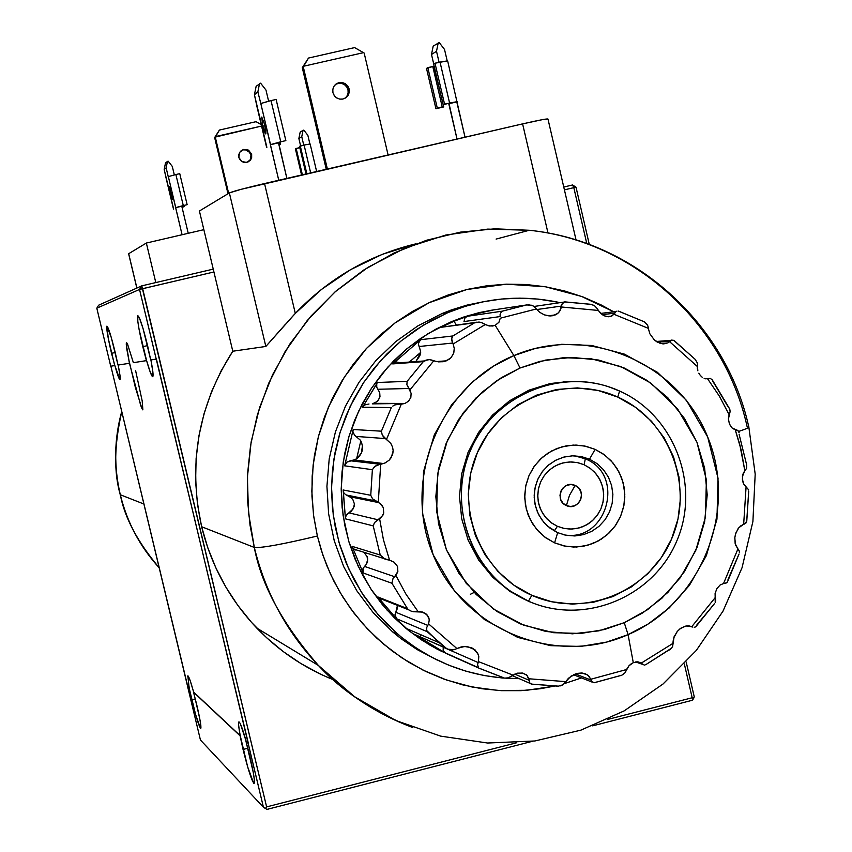 <?xml version="1.0" encoding="UTF-8"?>
<svg xmlns="http://www.w3.org/2000/svg" width="852" height="852" viewBox="0 0 852 852"><rect width="100%" height="100%" fill="white"/><g stroke="black" fill="none" stroke-linecap="round" stroke-linejoin="round"><path stroke-width="1.28" d="M142.816 409.865L142.209 401.036L135.617 370.652L142.209 401.036L142.87 409.855L140.814 405.829L129.461 363.293L126.234 344.059L126.469 342.493L127.438 343.771L133.37 362.675L146.406 360.641L142.795 346.721L147.566 345.592L142.795 346.721C138.663 328.936 136.991 318.605 137.768 315.719C139.536 316.454 142.806 326.444 147.598 345.699L150.719 359.97L156.204 359.118L139.536 289.446L213.927 271.98L142.657 288.668L266.623 806.897L516.387 742.837L266.623 806.897L265.366 808.516L266.623 806.897L141.741 285.867L98.64 305.197L96.808 308.19L98.64 305.197L141.741 285.867L142.657 288.668L139.536 289.446L141.741 285.867L139.536 289.446L96.808 308.19L139.536 289.446L248.358 743.338L245.983 741.336L253.289 772.508L254.375 780.027L254.46 782.253L253.704 783.233L247.644 766.843L240.264 735.755C238.645 727.225 238.177 722.613 238.869 721.9C240.083 722.07 242.511 728.535 246.175 741.293L240.413 723.955L239.252 722.027L238.635 722.358M191.775 699.833L189.165 688.075L187.834 675.86C188.718 676.009 190.656 681.419 193.649 692.09L199.783 718.832L200.838 725.393L200.497 728.385L195.651 714.69L189.165 688.075L187.642 686.659L200.444 740.015L263.438 807.27L248.145 743.37L245.983 741.336L249.774 755.948C253.598 772.413 255.057 781.572 254.13 783.425C251.926 781.529 248.23 770.208 243.054 749.451L240.083 735.808L193.489 692.133L196.695 704.593C200.039 718.896 201.402 726.862 200.774 728.492C199.134 726.948 196.13 717.384 191.775 699.833L195.289 698.938L191.775 699.833M114.85 365.561L119.972 379.736L120.025 375.732L118.183 365.05C119.94 373.9 120.569 378.789 120.057 379.694C119.28 379.822 117.544 375.114 114.85 365.561L111.527 353.346L115.212 352.472L111.527 353.346C107.874 337.669 106.319 328.606 106.873 326.167C108.268 326.912 111.058 335.709 115.233 352.558L118.013 365.071L129.632 363.25L135.372 387.426L142.028 408.822M126.49 342.493L126.671 348.33L129.461 363.293L118.013 365.071L111.324 337.626L106.926 326.124L108.289 338.478L114.69 365.593L110.728 366.211L96.808 308.19L110.728 366.211M247.847 748.237L243.054 749.451L247.847 748.237M572.555 184.98L563.758 187.035L572.555 184.98L576.016 187.184L589.307 244.471L576.016 187.184L572.555 184.98L573.811 187.653L576.016 187.184L573.811 187.653L572.555 184.98M213.245 269.125L141.741 285.867L213.245 269.125M238.603 724.914L240.083 735.808L193.489 692.133L240.264 735.755L193.649 692.09L190.262 680.886L188.079 675.934L187.664 676.318M127.438 343.771L133.37 362.675L146.587 360.598L150.335 372.409L152.668 376.701L152.891 372.132L150.91 359.938C152.849 369.981 153.477 375.551 152.796 376.637C151.794 376.861 149.728 371.515 146.587 360.598L139.153 329.788L137.79 321.225L137.854 315.655L139.313 317.69L143.093 328.691L150.719 359.97M686.179 662.004L694.252 696.798L693.549 698.683L692.186 697.756L684.337 663.964L692.186 697.756L693.549 698.683L692.143 700.323L592.651 725.851L692.143 700.323L694.252 696.798L686.179 662.004M188.313 682.612L189.325 688.043L187.781 686.595L110.888 366.19L200.444 740.015L263.438 807.27L156.417 359.065M564.418 189.858L573.811 187.653L564.418 189.858M586.783 243.544L573.811 187.653L586.783 243.544M607.401 719.503L692.186 697.756L607.401 719.503M532.383 741.315L266.974 809.4L263.438 807.27L266.974 809.4L532.383 741.315M619.574 391.036L617.775 397.085C669.693 420.079 694.689 486.513 671.514 539.146C649.107 592.097 583.822 618.605 531.85 595.314L528.485 601.171C583.588 625.858 652.781 597.742 676.52 541.606C701.079 485.842 674.603 415.425 619.574 391.036C674.603 415.425 701.079 485.842 676.52 541.606C652.781 597.742 583.588 625.858 528.485 601.171L510.742 591.341C465.203 560.722 448.131 495.736 472.668 445.639C496.759 395.307 557.709 369.363 609.308 387.01L619.574 391.036C564.919 365.817 494.884 393.23 470.709 449.899C445.702 506.205 473.03 577.326 528.485 601.171L531.85 595.314L551.659 601.757L572.32 604.143L593.045 602.364L613.046 596.517L631.545 586.836L647.85 573.684L661.344 557.581L671.514 539.146L677.99 519.06L680.514 498.1L679.001 477.056L673.495 456.736L664.209 437.896L651.492 421.271L635.816 407.49L617.775 397.085L598.061 390.472L577.411 387.894L556.633 389.492L536.526 395.179L517.856 404.775L501.359 417.906L487.695 434.062L477.365 452.636L470.805 472.881L468.259 494.032L469.835 515.258L475.459 535.727L484.905 554.652L497.813 571.298L513.66 585.026L531.85 595.314C479.548 572.8 453.796 505.737 477.365 452.636C500.167 399.183 566.207 373.314 617.775 397.085L619.574 391.036M533.171 603.216L534.034 603.44M589.52 459.175L581.128 456.512L572.342 455.82L563.609 457.151L555.376 460.421L548.049 465.469L542.01 472.051L537.548 479.836L534.907 488.43L534.193 497.398L535.471 506.29L538.656 514.661L543.597 522.084L550.041 528.187L557.666 532.67L554.588 542.852L544.886 537.154L536.685 529.39L530.402 519.944L526.344 509.294L524.715 497.983L525.609 486.567L528.986 475.629L534.662 465.724L542.351 457.343L551.681 450.921L562.15 446.767L573.258 445.085L584.429 445.969L595.122 449.355L589.52 459.175L585.313 458.834L574.685 455.809L585.313 458.834L584.099 464.734L590.468 468.504L595.846 473.627L599.968 479.836L602.62 486.833L603.674 494.267L603.088 501.753L600.884 508.932L597.156 515.439L592.119 520.955L586.006 525.194L579.126 527.942L571.82 529.071L564.461 528.517L557.41 526.312L554.269 530.956L557.41 526.312L563.555 528.336L569.967 529.092L576.421 528.559L582.64 526.76L588.402 523.767L593.493 519.688L597.699 514.672L600.884 508.932L602.896 502.68L603.685 496.141L603.205 489.591L601.491 483.265L598.583 477.397L594.611 472.232L589.722 467.961L584.099 464.734L577.965 462.7L571.554 461.922L565.1 462.434L558.869 464.223L553.086 467.215L547.985 471.294L543.757 476.311L540.562 482.062L538.539 488.334L537.74 494.884L538.23 501.455L539.966 507.803L542.884 513.671L546.867 518.836L551.776 523.107L557.41 526.312L551.02 522.553L545.631 517.441L541.489 511.221L538.815 504.214L537.75 496.769L538.347 489.261L540.562 482.062L544.3 475.544L549.359 470.027L555.493 465.788L562.384 463.051L569.7 461.933L577.06 462.508L584.099 464.734L585.313 458.834L589.52 459.175L597.124 463.669L603.536 469.782L608.445 477.195L611.619 485.544L612.876 494.405L612.173 503.351L609.531 511.914L605.101 519.677L599.084 526.259L591.789 531.318L583.577 534.609L574.866 535.961L566.079 535.301L557.666 532.67L547.516 526.121L541.755 519.709L537.495 512.18L534.928 503.883L534.183 495.204L535.312 486.556L538.23 478.355L542.83 470.975L548.869 464.777L556.079 460.048L564.109 457.013L572.587 455.82L581.096 456.502L589.52 459.175L595.122 449.355L604.782 455.085L612.939 462.86L619.18 472.285L623.206 482.903L624.804 494.181L623.909 505.545L620.554 516.44L614.92 526.312L607.274 534.683L597.997 541.116L587.561 545.301L576.474 547.027L565.302 546.196L554.588 542.852L557.666 532.67L566.079 535.301L574.866 535.961L583.577 534.609L591.789 531.318L599.084 526.259L605.101 519.677L609.531 511.914L612.173 503.351L612.876 494.405L611.619 485.544L608.445 477.195L603.536 469.782L597.124 463.669L589.52 459.175M563.886 534.811C606.933 542.926 626.113 474.82 585.313 458.834C626.113 474.82 606.933 542.926 563.886 534.811M569.487 495.342L566.399 505.577C553.523 500.422 562.671 479.314 575.121 485.459L569.487 495.342L575.121 485.459C587.986 490.614 578.849 511.69 566.399 505.577L569.487 495.342M575.121 485.459L578.561 487.898L580.808 491.508L581.533 495.726L580.617 499.9L578.199 503.415L574.642 505.737L570.499 506.493L566.399 505.577L562.959 503.127L560.701 499.528L559.977 495.31L560.904 491.125L563.321 487.6L566.878 485.289L571.021 484.543L575.121 485.459M595.122 449.355L603.642 454.244L611.065 460.74L617.082 468.589L621.481 477.482L624.09 487.088L624.814 497.035L623.621 506.94L620.554 516.44L615.74 525.151L609.35 532.756L601.64 538.954L592.896 543.512L583.45 546.249L573.662 547.059L563.918 545.919L554.588 542.852L546.036 537.985L538.57 531.51L532.511 523.66L528.07 514.736L525.439 505.098L524.704 495.118L525.908 485.161L528.986 475.629L533.831 466.885L540.264 459.271L548.017 453.083L556.803 448.546L566.271 445.841L576.069 445.063L585.803 446.256L595.122 449.355M564.322 381.696L563.428 381.675M262.778 126.171L264.908 125.681L262.778 126.171L265.217 133.519L265.728 133.902L265.952 133.008L265.835 130.952L264.706 124.775L265.749 133.892L262.778 126.171L261.734 117.054L262.778 126.171M416.106 243.789C369.278 255.004 329 278.21 295.303 313.408L265.835 346.455L232.788 351.226C198.228 405.403 187.855 463.914 201.636 526.738L254.322 547.453L248.475 512.606L247.41 477.237L251.127 442.028L259.562 407.661L272.565 374.773L289.861 344.006L311.129 315.932L335.954 291.096L363.857 269.956L394.284 252.884L426.671 240.211L460.389 232.138L494.81 228.815L529.284 230.274C633.867 240.956 724.477 323.43 747.034 426.33L748.78 426.65C749.547 427.374 746.182 428.971 738.684 431.432C746.182 428.971 749.547 427.374 748.78 426.65M496.109 239.082L529.284 230.274L487.685 229.113L445.777 235.035L405.307 247.985L367.926 267.347L334.953 291.98L307.274 320.48L285.228 351.333L268.753 383.155L257.41 414.764L250.584 445.276L247.549 474.063L247.591 500.784L250.041 525.258L254.322 547.453C261.521 548.134 282.544 544.322 317.37 536.014L313.504 514.864L311.821 491.146L313.131 464.968L318.371 436.661L328.521 406.937L344.421 376.946L366.626 348.287L395.083 322.887L429.014 302.737L466.832 289.51L506.407 284.163L545.376 286.762L581.65 296.453L613.717 311.811L601.246 304.984L583.301 297.071L564.642 290.979L545.472 286.773L525.95 284.493L506.29 284.174L486.662 285.814L467.269 289.403L448.29 294.93L429.919 302.322L412.336 311.512L395.711 322.429L380.205 334.964L365.977 348.99L353.165 364.379L341.908 380.972L332.301 398.619L324.463 417.139L318.456 436.341L314.345 456.065L312.162 476.087L311.949 496.215L313.685 516.259L317.37 536.014L322.951 555.291L330.384 573.897L339.586 591.65L350.46 608.381L362.909 623.92L376.797 638.127L391.995 650.853L408.342 661.983L425.68 671.419L443.849 679.065L462.647 684.859L481.912 688.736L501.455 690.674L521.083 690.652L540.605 688.693L554.439 686.094L526.696 690.29L498.952 690.535L472.008 686.989L446.523 680.013L423.05 670.13L401.931 657.904L383.357 643.942L367.382 628.808L353.91 613.014L342.792 596.975L333.814 581.032L326.742 565.451L321.342 550.403L317.37 536.014C282.544 544.322 261.521 548.134 254.322 547.453C261.106 584.578 282.47 623.909 318.392 665.455C342.259 691.345 373.73 712.048 412.805 727.565C376.797 714.093 345.326 693.39 318.392 665.455C286.751 631.992 265.398 592.662 254.322 547.453L201.636 526.738L197.472 504.224L195.619 481.391L196.12 458.472L198.963 435.713L204.129 413.38L211.541 391.696L221.126 370.908L232.788 351.226L199.411 211.008L229.369 192.914L265.835 346.455L285.569 324.122M349.118 88.97C349.778 94.316 347.552 97.703 342.44 99.13L339.767 99.12L336.444 97.788L334.474 95.925L332.93 92.666L334.293 95.669L336.668 97.927L339.714 99.109L342.962 99.024L345.912 97.692L348.117 95.317L349.245 92.25L349.118 88.97L347.765 85.967L345.38 83.709L342.344 82.527L339.096 82.612L336.146 83.943L333.941 86.318L332.812 89.385L332.93 92.666C332.259 87.447 334.399 84.082 339.341 82.559L342.078 82.484L345.497 83.784L348.5 87.224L349.118 88.97L348.01 89.716L349.118 88.97M345.06 98.225L346.881 96.255L348.117 93.113L348.01 89.716L346.956 87.16L344.4 84.54L341.886 83.421L339.171 83.187L335.699 84.284M388.097 154.979L364.166 53.058L363.516 52.654L303.685 66.222L308.499 58.053L354.602 47.605L363.516 52.654L354.602 47.605L308.499 58.053L303.291 66.871L327.381 169.015L303.291 66.871L302.29 67.67L303.685 66.222L363.516 52.654L364.166 53.058L388.097 154.979M326.263 169.282L302.29 67.67L308.499 58.053L302.29 67.67L326.263 169.282M338.01 83.368L339.341 82.559M341.247 83.283L344.283 84.465L346.657 86.723L348.01 89.716L348.138 92.985L347.009 96.042M287.923 321.46L295.303 313.408L264.535 183.553C245.014 188.143 233.288 191.263 229.369 192.914L265.835 346.455L232.788 351.226L199.411 211.008L229.369 192.914L241.031 189.346L522.596 123.881L547.996 233.043L522.596 123.881L542.756 119.578L547.378 119.376M319.979 673.879L301.054 663.633L283.194 651.546L266.601 637.711L251.436 622.279L237.836 605.389L225.94 587.209L215.886 567.911L207.75 547.687L201.636 526.738C211.168 565.526 229.55 599.307 256.782 628.073C278.657 650.768 304.111 667.957 333.132 679.651M470.347 594.302L474.181 592.417M576.048 239.966L547.974 119.056C547.485 118.524 539.018 120.132 522.596 123.881L264.535 183.553L295.303 313.408L321.332 289.52L350.47 269.722L382.069 254.418L415.457 243.938M564.493 683.56L581.543 677.926L564.493 683.56M279.701 142.039L285.857 140.623L276.123 99.439L269.221 101.026L260.808 103.518L270.531 144.606L280.766 141.794L271.021 100.6L276.123 99.439L285.857 140.623L280.766 141.794L271.021 100.6L260.808 103.518L278.753 180.262L270.35 144.733L278.466 142.859L286.868 178.387L278.551 142.316M266.814 147.076L257.048 106.66M260.605 83.166L256.143 86.308L260.605 83.166L265.984 90.078L260.605 83.166M266.868 147.3L254.428 94.753L257.858 91.92L260.808 103.518L257.858 91.92L259.583 83.4L257.858 91.92L254.428 94.753L256.143 86.308L254.428 94.753L256.985 106.638M265.984 90.078L268.614 101.175L265.984 90.078M278.934 144.819L279.626 144.659L279.041 142.199L279.626 144.659L280.596 144.041L280.191 142.337M264.706 124.775L261.745 117.043L264.706 124.775M448.929 103.167L457.023 139.046L448.78 103.742L456.778 101.91L465.022 137.193L447.641 60.854L440.026 62.089L449.59 103.017L457.173 101.676M443.647 106.447L433.945 66.179L432.784 66.499L442.231 106.894L437.278 108.034L427.821 67.638L432.784 66.499L426.511 68.437L435.936 108.747L437.278 108.034L427.821 67.638L426.511 68.437L435.936 108.747L443.764 106.926M439.238 42.6L433.199 46.083L439.238 42.6L444.531 49.469L439.238 42.6M447.641 60.854L434.999 63.229L440.026 62.089L449.59 103.017L444.574 104.168L434.999 63.229L433.647 64.06L434.999 63.229L444.574 104.168L443.2 104.902L433.647 64.06L443.2 104.902L448.12 103.358M439.089 62.302L436.512 51.29L438.237 42.824L436.512 51.29L431.495 54.475L433.199 46.083L431.495 54.475L433.732 64.017L431.495 54.475L436.512 51.29L439.089 62.302M444.531 49.469L447.172 60.769L444.531 49.469M432.901 66.978L434.073 66.69L432.901 66.978M171.486 192.499L172.455 199.261L170.389 193.297L171.603 193.021L170.389 193.297L169.42 186.535L170.869 190.092L169.42 186.535L169.473 188.686L172.455 199.272L171.486 192.499M120.302 494.746L143.977 504.054L120.302 494.746C113.721 472.413 114.211 444.691 121.783 411.569C114.253 439.185 113.763 466.917 120.302 494.746C127.129 522.5 140.133 546.888 159.303 567.901C137.598 542.021 124.594 517.643 120.302 494.746M248.539 161.71L250.552 159.196L250.967 154.904L251.66 154.446L251.66 157.524L250.286 160.251L247.836 162.061L244.236 162.476L241.595 161.433L239.284 158.749L238.666 155.128L239.657 152.295L243.161 149.579L248.145 149.984L251.446 153.743L251.063 157.492M227.995 193.755L214.651 137.577L215.279 137.087L228.645 193.361L215.279 137.087L214.651 137.577L219.358 130.143L214.651 137.577L227.995 193.755M261.234 124.648L256.069 121.676L261.234 124.648M215.588 136.565L219.475 130.047L256.069 121.676L219.475 130.047L215.279 137.087L261.564 126.053L215.588 136.565M243.022 149.909L241.084 150.697M245.589 149.835L249.892 152.54L250.967 154.904L248.677 151.251L246.09 149.941L243.214 149.867L243.896 149.398M251.66 154.446L248.688 150.293L243.693 149.441L239.604 152.38L238.805 157.396L241.776 161.55L246.771 162.402L250.861 159.462L251.66 154.446M203.852 229.667L146.352 243.044L155.799 282.576L146.352 243.044L203.852 229.667M128.631 253.779L136.895 288.04L128.705 253.8M128.684 253.704L146.352 243.044L128.684 253.704M303.813 130.111L300.17 132.156L303.056 130.292L301.757 136.693L298.871 138.514L300.17 132.156L298.871 138.514L300.607 145.852L298.871 138.514L301.757 136.693L303.056 130.292L303.813 130.111L307.849 135.287L303.813 130.111M302.385 174.798L296.166 148.45L299.787 147.609L295.41 148.908L301.565 174.98L295.41 148.908L296.166 148.45L302.385 174.798M307.849 135.287L309.883 143.924L307.849 135.287M303.749 145.128L301.757 136.693L303.749 145.128M299.499 146.395L306.006 173.957L299.499 146.395L300.277 145.926L306.848 173.765L300.277 145.926L304.089 145.042L310.66 172.881L304.089 145.042L299.499 146.395M310.075 143.999L304.089 145.042L310.075 143.999M173.606 208.996L166.193 178.377M186.524 204.831L187.142 204.682L179.751 173.648L175.885 174.532L168.345 176.609L175.736 207.59L183.286 205.577L175.885 174.532L179.751 173.648L187.142 204.682L183.286 205.577L175.885 174.532L168.345 176.609L182.083 234.737L175.629 207.654L181.785 206.237L188.239 233.299L181.785 206.237L182.679 205.726M173.638 209.113L164.18 169.452L166.14 167.833L168.249 176.684L166.14 167.833L167.45 161.401L168.217 161.22L172.296 166.417L168.217 161.22L165.48 163.062L167.45 161.401L166.14 167.833L164.18 169.452L165.48 163.062L164.18 169.452L166.161 178.366M182.051 207.355L184.138 206.642L183.851 205.449L184.138 206.642L181.998 207.132M172.296 166.417L174.319 174.905L172.296 166.417M667.883 650.662L645.571 664.794L671.557 648.138L672.643 646.338L674.113 636.689L677.532 631.162L680.94 628.126L686.254 625.911L691.781 626.667L715.179 597.625L715.094 593.514L716.851 588.647L720.153 584.973L723.54 583.545L737.896 549.007L735.159 543.597L734.839 537.442L735.872 532.969L738.865 527.686L743.668 524.278L746.075 486.918L743.711 484.042L742.38 479.239L742.933 474.127L744.808 470.57L739.696 444.116L735.244 429.834L732.305 428.194L729.621 424.456M714.136 604.036L696.829 624.985M738.812 554.503L728.023 579.477M748.674 491.434L746.81 519.848L746.075 522.872L744.371 524.065L746.725 521.296M739.089 434.2L746.618 464.755L746.629 468.206L745.734 469.58L746.629 468.206L746.693 465L739.089 434.2M712.666 381.014L727.789 406.276M674.795 341.311L695.168 359.342L697.287 362.856L697.415 364.858L697.287 362.856L695.168 359.342L673.921 340.363L671.514 340.129L667.84 342.93L660.449 343.484L667.84 342.93L669.619 341.695L697.255 366.424L669.619 341.695L671.919 339.991M618.722 311.193L644.368 321.832L647.605 325.134L648.244 327.37L647.605 325.134L644.368 321.832L618.179 311.023M565.153 301.906L590.564 304.281L594.387 305.57L597.508 308.861L594.387 305.57L591.182 304.388L564.557 301.906L562 304.079L559.604 311.459L557.804 313.376L552.778 315.709L549.945 315.964L544.332 314.867L539.71 312.301L536.334 308.967L500.252 318.222L498.899 322.322L495.182 325.326L513.884 355.593C587.592 323.898 678.16 362.494 707.692 437.012C738.311 511.072 701.292 603.322 628.084 634.633L633.292 662.675L637.85 661.802L641.364 663.048L672.888 643.42L641.364 663.048L642.302 663.932L636.274 661.844L644.421 665.071L637.988 661.812L633.292 662.675L628.084 634.633L648.287 623.92L669.235 607.913L689.396 585.377L706.361 555.632L716.958 519.134L718.034 478.217L707.692 437.012L686.467 400.397L657.307 372.239L624.42 354.134L591.671 345.475L561.67 344.304L535.652 348.34L513.884 355.593L520.029 368.011L539.891 361.386L563.619 357.68L591 358.735L620.895 366.626L650.917 383.134L677.553 408.832L696.947 442.252L706.393 479.878L705.424 517.239L695.733 550.562L680.247 577.731L661.823 598.296L642.696 612.907L624.25 622.684L628.084 634.633L624.25 622.684L598.913 630.831L572.501 633.813L546.015 631.492L520.487 623.941L496.897 611.438L476.161 594.44L459.1 573.609L446.395 549.732L438.524 523.735L435.83 496.652L438.407 469.505L446.15 443.391L458.77 419.301L475.767 398.193L496.45 380.876L520.029 368.011L545.578 360.098L572.097 357.403L598.562 360.045L623.962 367.872L647.318 380.588L667.766 397.692L684.518 418.513L696.947 442.252L704.604 468.014L707.203 494.81L704.647 521.637L697.021 547.474L684.635 571.351L667.936 592.353L647.552 609.681L624.25 622.684L604.558 629.49L580.947 633.441L553.587 632.706L523.565 625.155L493.244 608.924L466.204 583.311L446.395 549.732L436.671 511.743L437.619 473.957L447.47 440.271L463.243 412.879L481.976 392.25L501.381 377.67L520.029 368.011L513.884 355.593L493.436 366.179L472.157 382.143L451.624 404.753L434.318 434.776L423.519 471.699L422.485 513.138L433.146 554.769L454.872 591.576L484.532 619.628L517.771 637.413L550.669 645.656L580.649 646.444L606.517 642.11L628.084 634.633C555.344 667.052 463.637 630.022 433.146 554.769C401.558 479.995 439.728 386.18 513.884 355.593L495.182 325.326L489.644 326.018L495.182 325.326L492.52 326.028L488.153 325.73L481.305 322.471L485.171 324.569L453.104 343.995L454.244 348.287L453.786 353.005L451.091 357.627L446.31 360.843L436.522 361.557L446.31 360.843L443.445 361.685L438.45 361.866L434.509 361.003M534.023 306.464L563.832 302.098M490.369 310.394L526.653 304.941L490.369 310.394M502.318 311.161L526.653 304.941L502.318 311.161L467.375 316.273L502.318 311.161L501.295 311.853L502.318 311.161M494.874 309.627L479.122 312.62L463.69 317.04L451.656 321.587L467.375 316.273L454.02 321.257L441.091 327.306L476.662 322.205L481.305 322.471L478.952 322.056L474.5 322.855L452.87 335.965L451.645 338.83L453.104 343.995L485.171 324.569L489.825 326.039L495.182 325.326L498.984 322.194L500.252 318.222L536.334 308.967L533.789 306.305L531.52 305.229L526.653 304.941M447.96 312.588C483.861 297.891 520.636 294.462 558.305 302.268L538.219 299.095L519.858 298.147L501.477 299.041L483.254 301.757L465.352 306.294L447.96 312.588L442.177 313.504L447.96 312.588L431.24 320.608L415.371 330.257L400.483 341.45L386.755 354.081L374.294 368.032L363.25 383.155L353.708 399.322L345.784 416.362L339.554 434.105L335.07 452.391L332.387 471.018L331.524 489.825L332.493 508.612L335.283 527.196L339.873 545.397L346.2 563.034L354.208 579.946L363.825 595.942L374.933 610.895L387.447 624.633L401.217 637.051L416.127 648.01L432.017 657.414L448.738 665.178L466.119 671.238L484 675.508L502.19 677.99L519.188 678.65C473.595 678.458 433.125 663.623 397.767 634.165L378.235 614.793L361.695 592.694L348.5 568.348L338.947 542.277L333.249 515.034L331.534 487.216L333.846 459.409L340.118 432.23L350.236 406.266L363.964 382.069L381.004 360.172L400.983 341.034L423.465 325.059L447.96 312.588M486.119 301.203L466.939 305.123L451.326 309.947L442.177 313.504L417.927 325.847L395.669 341.652L375.892 360.598L359.022 382.271L345.433 406.223L335.422 431.921L329.213 458.813L326.923 486.332L328.627 513.873L334.261 540.828L343.718 566.644L356.786 590.734L373.165 612.599L392.495 631.779L401.356 638.904L417.033 649.512L437.108 660.002M692.42 627.04L687.862 625.773L692.42 627.04M695.796 626.742L694.263 627.509L696.403 625.964M562.224 303.61L561.553 306.049L536.803 309.542L561.553 306.049L561.447 306.986L598.338 310.447L600.66 313.387L604.174 315.794L608.317 316.784L611.811 316.06L606.88 316.646L611.811 316.06L615.794 311.8L614.856 313.131L602.215 314.665L614.856 313.131L614.079 314.324L648.329 328.35L649.788 333.686L654.421 340.044L657.488 342.248L663.026 343.92L666.733 343.409L660.289 343.431L654.421 340.044L649.788 333.686L648.329 328.35L614.079 314.324L610.202 316.603L606.241 316.507L602.268 314.707L598.338 310.447L561.447 306.986L560.158 310.586L557.506 313.611L555.312 314.91L548.134 315.836L555.312 314.91L549.945 315.964L544.332 314.867L539.71 312.301L533.128 305.911L528.623 304.782M697.341 368.511L697.415 364.858L697.831 370.79L697.341 368.511M698.821 373.176L700.333 375.434L698.821 373.176M702.197 377.234L700.333 375.434L702.197 377.234M705.999 378.906L704.146 378.384L705.999 378.906M729.12 414.679L719.397 396.191L707.692 378.927L719.397 396.191L729.12 414.679L730.132 411.58L728.407 419.014L729.408 423.955L728.407 418.854L729.12 414.679M447.96 649.181L452.55 649.98L455.831 649.011L454.084 649.725L448.003 649.203L417.001 635.432M502.701 677.478L479.378 668.341L502.701 677.478M531.776 684.167L529.88 683.197L528.847 678.767L565.76 681.643L563.055 684.763L565.76 681.643L528.847 678.767L527.015 675.391L522.808 673.091L517.42 673.165L513.021 675.135L478.43 661.599L478.419 654.932L475.16 649.98L471.262 647.616L464.542 646.498L456.821 648.489L428.62 623.92L429.28 619.692L427.299 615.112L422.826 612.098L417.938 611.417L405.914 594.078L395.903 575.451L405.914 594.078L417.938 611.417L413.508 611.725L422.826 612.098L425.947 613.802L428.684 617.338L429.28 619.692L428.62 623.92L456.821 648.489L455.831 649.011L461.22 646.913L466.182 646.508L472.583 648.223L477.599 653.026L478.792 656.498L478.43 661.599L513.021 675.135L508.293 677.841L505.481 678.054L508.293 677.841L517.42 673.165L522.808 673.091L527.015 675.391L528.996 680.247L514.789 674.113L528.996 680.247L529.88 683.197L531.254 684.081L558.443 686.148L563.055 684.763L560.137 685.935M354.144 459.91L356.626 458.749C362.632 453.882 364.028 447.939 360.811 440.889L356.626 458.749L361.418 453.04L362.441 445.628L360.811 440.889L356.626 458.749L354.144 459.91L383.645 463.552L354.144 459.91L346.807 462.167L344.655 465.831L372.377 469.686L370.748 495.289L372.59 498.857L378.288 502.275L380.684 464.329L350.321 460.772L354.144 459.91M369.001 404.008L364.677 404.945L362.547 407.235L391.334 407.565L381.419 431.187L382.228 435.01L385.615 438.599L356.04 436.416L354.592 435.276L360.204 440.058L356.04 436.416L385.615 438.599L390.812 443.434L392.623 447.247L393.177 450.836L392.623 454.617L389.183 460.144L385.179 462.913L380.684 464.329L350.321 460.772L346.807 462.167L344.655 465.831L353.186 429.504L344.655 465.831L372.377 469.686L374.88 466.385L373.357 467.94M379.704 392.57L377.883 389.268L408.79 388.491L411.111 393.4L410.845 397.437L408.555 401.164L404.977 403.443L374.23 403.337L377.958 400.813L379.981 396.691L379.704 392.57M416.095 361.152L420.686 352.387L409.791 361.631L420.686 352.387L419.844 355.848L416.095 361.152M451.666 340.182L452.625 343.047L419.163 346.498L418.588 344.868L420.643 351.439L419.163 346.498L452.625 343.047L453.104 343.995L454.244 348.287L453.786 353.005L451.091 357.627L448.887 359.491L442.987 361.759L436.661 361.589L430.111 359.619L427.566 359.736L423.295 361.642L407.128 381.345L406.873 384.646L409.865 389.982L433.817 360.747L429.323 359.587L424.871 360.641M500.156 316.571L500.081 314.58L501.295 311.853L500.081 314.58L500.156 316.571L463.989 321.566L464.99 317.892L463.989 321.566L500.156 316.571M657.265 342.121L670.183 341.12L657.265 342.121M727.193 582.267L724.764 583.492L726.724 582.8L727.672 581.383M456.448 325.262L454.02 321.257L456.448 325.262M392.729 363.91L423.295 361.642L392.729 363.91L420.664 339.682L392.729 363.91M396.659 362.068L394.572 362.601L396.659 362.068L400.44 362.739L424.328 360.939M419.195 341.258L420.664 339.682L418.545 343.09L419.195 341.258M418.588 344.868L418.545 343.09L418.588 344.868M444.169 326.657L441.091 327.306L454.02 321.257L451.656 321.587L468.153 315.602L494.884 309.627M467.375 316.273L464.99 317.892M616.901 311.118L615.794 311.8L616.901 311.118M729.418 423.966L732.134 428.034L737.768 430.43L735.244 429.834L741.155 449.931L744.808 470.57L742.433 476.545L742.848 481.838L743.711 484.042L748.695 489.889L746.075 486.918L743.668 524.278L740.739 525.876L738.024 528.772L735.446 534.321L734.775 538.038L735.606 545.11L739.291 551.031L739.376 552.746L739.291 551.031L737.896 549.007L723.54 583.545L720.153 584.973L716.851 588.647L715.094 593.514L715.723 600.735L715.201 602.46L715.179 597.625L691.781 626.667L688.704 625.794L684.997 626.199L679.821 628.957L677.127 631.63L673.527 638.329L672.388 646.924M723.54 583.545L724.764 583.492L723.54 583.545M743.668 524.278L744.371 524.065L743.668 524.278M744.808 470.57L745.734 469.58L744.808 470.57M729.887 409.716L730.132 411.58L729.078 407.927L729.887 409.716M739.089 432.656L737.768 430.43L738.737 431.538M705.126 378.725L710.27 378.416L712.197 379.747L710.27 378.416L705.126 378.725M729.078 407.927L712.197 379.747M648.329 328.35L648.244 327.37L648.329 328.35M598.338 310.447L597.508 308.861L598.338 310.447M452.87 335.965L420.664 339.682L452.87 335.965L474.5 322.855L441.091 327.306M396.84 404.274L399.354 404.157L394.625 404.988L396.84 404.274M392.783 406.116L394.625 404.988L392.783 406.116M433.817 360.747L409.865 389.982L411.111 393.4L410.845 397.437L408.555 401.164L404.977 403.443L372.292 403.88L377.34 401.43L379.726 397.746L379.736 392.676L376.744 387.213L376.744 383.89L376.744 387.213L377.883 389.268L408.79 388.491L406.873 384.646L407.128 381.345L377.457 382.495L362.547 407.235L376.744 383.89M401.303 404.199L399.354 404.157L401.303 404.199L386.584 439.206L401.303 404.199L404.977 403.443L401.303 404.199M362.547 407.235L391.334 407.565L381.419 431.187L353.186 429.504L352.92 431.708L354.592 435.276L352.92 431.708L353.186 429.504L381.419 431.187L382.228 435.01L383.549 436.927L390.812 443.434L392.623 447.247L393.177 450.836L391.249 457.609L389.183 460.144L385.179 462.913L380.684 464.329L378.288 502.275L381.984 505.364L383.293 507.654L383.741 513.021L382.814 515.428L377.979 519.784L348.873 512.829L345.859 515.801L345.454 518.836L373.219 525.876L374.507 522.574L377.979 519.784L348.873 512.829L353.442 508.58L354.411 503.926L352.952 499.783L351.035 497.632L345.326 494.426L347.488 495.63L376.509 501.508L372.59 498.857L370.748 495.289L343.122 489.975L345.454 518.836L343.356 491.551M373.123 468.27L376.254 465.48L379.545 464.478L374.88 466.385M345.422 517.324L346.881 514.278L351.525 511.051L354.24 506.397L354.411 503.926L352.952 499.783L351.035 497.632L347.488 495.63L376.509 501.508L380.258 503.585L383.293 507.654L383.741 513.021L381.387 517.366L374.507 522.574L373.219 525.876L380.237 555.035L385.168 559.317L389.556 560.147L394.05 562.139L397.415 566.324L397.873 571.426L394.614 576.719L364.56 566.42L366.53 564.067L367.702 558.965L367.105 556.601L364.454 553.054L367.105 556.601L367.606 561.244L366.53 564.067L363.101 568.305L364.56 566.42L394.614 576.719L393.06 578.37L395.903 575.451L397.82 571.681L397.596 566.825M343.995 492.935L345.326 494.426M362.601 570.009L363.101 568.305L363.133 572.959L391.92 583.247L393.06 578.37L391.92 583.247L407.501 608.658L377.841 596.943L396.468 618.68L427.203 631.694L446.246 648.244L439.408 642.813L426.639 630.501L427.203 631.694L396.468 618.68L377.841 596.943L380.29 598.871M397.405 566.303L394.188 562.235L389.556 560.147L383.443 539.806L379.63 518.868L383.443 539.806L389.556 560.147L383.283 558.348L380.237 555.035L352.089 546.345L363.133 572.959L352.089 546.345L380.237 555.035L373.219 525.876L345.454 518.836M355.55 549.987L353.612 548.72M630.927 664.027L633.292 662.675L628.968 665.774L630.927 664.027M623.558 674.188L621.811 675.178L624.974 672.814L628.968 665.774L626.486 669.544L590.755 679.268L591.725 681.675L594.526 682.686M619.83 675.796L621.044 675.466M592.012 682.015L589.36 676.765L587.039 674.678L581.618 672.995L577.102 673.41L570.978 676.179L565.76 681.643L568.497 678.224L575.334 673.943L582.182 673.037L585.313 673.794L588.221 675.561L590.755 679.268L626.486 669.544L625.751 671.493M591 680.077L575.377 673.932L591 680.077M478.43 661.599L478.11 662.526L443.242 647.232L443.157 650.438L445.766 653.292L479.378 668.341L445.766 653.292L443.157 650.438L443.242 647.232L478.11 662.526L477.599 664.613L478.409 667.563L477.599 664.613L478.43 661.599M421.325 634.964L420.686 635.198L421.325 634.964M415.84 635.091L445.766 653.292L414.445 634.314L446.246 648.244M395.062 616.102L395.829 612.279L427.789 625.411L426.809 627.285L428.62 623.92L427.789 625.411L395.829 612.279L397.149 606.677L396.989 609.574L395.019 614.398L396.468 618.68M426.809 627.285L426.639 630.501L426.809 627.285M409.173 610.096L411.186 611.15L409.173 610.096M413.508 611.725L411.186 611.15L413.508 611.725M569.977 381.334L550.2 383.549L529.081 390.12L509.592 400.77L492.499 415.105L478.462 432.56L468.036 452.465L461.635 474.063L459.505 496.482L461.731 518.879L468.227 540.36L478.717 560.105L492.807 577.347L509.943 591.416L529.443 601.778M668.948 650.183L670.151 649.437M449.867 655.135L436.522 648.798L421.442 639.863L407.299 629.458L394.231 617.679L382.367 604.632L371.834 590.447L362.718 575.26L355.114 559.221L349.118 542.49L344.772 525.215L342.131 507.59L341.205 489.762L342.025 471.923L344.57 454.244L348.819 436.906L354.73 420.068L362.249 403.901L371.291 388.565L381.771 374.209L393.592 360.971L406.617 348.979L420.728 338.361L435.798 329.202L451.656 321.587L428.268 333.515L406.83 348.809L387.798 367.127L371.6 388.097L358.596 411.26L349.064 436.107L343.228 462.093L341.205 488.643L343.047 515.194L348.713 541.158L358.074 565.962L370.918 589.062L386.946 609.968L409.013 630.842L429.333 644.794L440.154 650.662L455.138 657.265M377.457 382.495L407.128 381.345L423.295 361.642M343.122 489.975L370.748 495.289L372.377 469.686M377.841 596.943L407.501 608.658L391.92 583.247L363.133 572.959M556.782 686.084L531.893 684.167M619.202 675.902L595.101 682.452M352.089 546.345L352.792 547.772M425.276 360.439L427.566 359.736L425.276 360.439M562.874 302.758L563.96 302.045L562.874 302.758M451.645 338.83L452.05 337.2L451.645 338.83M585.047 458.706L589.254 459.047M510.742 591.341L509.102 590.851M529.284 230.274C634.421 240.711 725.979 323.377 748.727 426.618M256.782 628.073L318.392 665.455L354.549 696.691L395.807 720.526L440.686 736.139L487.589 743.019L534.886 740.974L580.926 730.132L624.133 710.898L663.048 683.996L696.372 650.353L722.997 611.15L742.049 567.72L752.902 521.52L755.192 474.117L748.844 427.097M266.58 147.247L256.953 106.585M121.74 411.409C114.168 439.046 113.667 466.8 120.217 494.692C127.054 522.446 140.079 546.856 159.303 567.911M136.831 288.061L128.62 253.758M316.635 171.497L310.128 143.956M173.488 209.091L166.151 178.345M642.802 664.443L635.592 661.951M600.692 313.419L616.134 311.512M656.264 341.482L671.12 340.321M695.977 626.55L714.519 603.578M727.619 581.511L738.993 554.098M748.727 491.103L746.81 520.508M374.901 500.774L346.061 494.959M349.757 496.716L378.97 502.669M637.711 661.802L641.407 663.069M594.121 682.771L621.406 675.338M592.108 682.101L573.471 674.731M526.376 674.805L521.967 672.931M531.254 684.081L558.443 686.148M512.308 675.657L530.05 683.379M474.777 649.661L467.588 646.647M479.112 668.192L503.628 677.755M444.595 652.547L478.568 667.744M425.947 613.802L419.961 611.459M405.818 628.233L439.408 642.813L446.331 648.308M378.884 598.029L408.981 609.957M397.767 634.165L392.495 631.779M383.283 558.348L354.24 549.242"/></g></svg>

